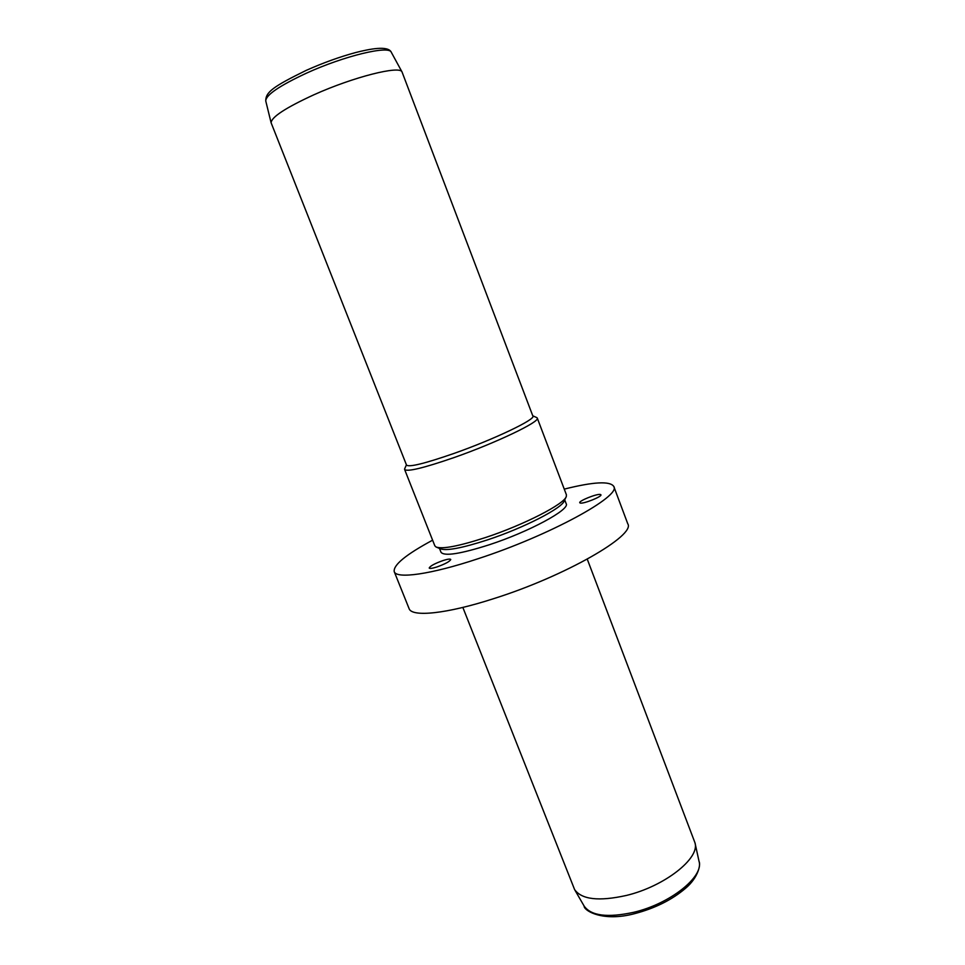 <?xml version="1.0" encoding="UTF-8"?>
<svg xmlns="http://www.w3.org/2000/svg" width="965" height="965" viewBox="0 0 965 965"><rect width="100%" height="100%" fill="white"/><g stroke="black" fill="none" stroke-linecap="round" stroke-linejoin="round"><path stroke-width="1.45" d="M564.248 489.122C593.547 481.776 610.061 480.884 613.788 486.444L627.745 523.742C636.104 535.177 564.995 576.262 493.61 598.674C446.18 614.005 411.645 617.311 409.064 608.565L394.215 571.606C393.225 564.983 406.024 554.513 432.61 540.183M613.788 486.444C621.472 496.034 549.399 535.575 477.965 558.759C430.487 574.549 396.313 579.145 394.215 571.606M564.73 499.87L566.19 503.718C570.315 509.423 529.363 531.667 489.388 544.73C460.426 553.958 444.298 556.479 441.017 552.269L439.497 548.446M565.997 497.144L564.344 500.678C562.836 507.819 524.031 527.879 487.506 539.881C462.078 548.108 446.349 551.087 440.33 548.783L436.735 547.288M404.625 469.509L434.841 545.828L436.011 546.986C442.235 549.362 458.737 546.214 485.492 537.541C523.959 524.876 564.815 503.814 566.322 496.432L566.407 494.792L537.264 418.062C540.653 421.452 496.348 442.754 454.262 457.494C423.84 467.989 407.29 471.994 404.625 469.509L404.805 468.507M536.456 417.447L537.264 418.062M453.803 453.502C424.829 463.538 409.076 467.41 406.53 465.106L271.117 122.808C271.322 117.151 285.568 107.815 313.866 94.799C353.419 76.947 400.27 65.198 402.055 72.013L532.885 416.096C536.058 419.244 493.827 439.449 453.803 453.502M462.838 607.419L574.585 889.549C581.642 899.561 598.855 901.539 626.225 895.484C664.439 886.437 700.083 858.307 694.993 842.855L587.263 559.157M436.663 567.046C432.236 568.421 429.751 568.747 429.208 568.035C430.088 566.021 434.769 563.5 443.261 560.472C447.7 559.085 450.209 558.747 450.764 559.459C449.907 561.461 445.215 563.994 436.663 567.046M600.363 494.466L600.93 494.792C602.269 496.541 583.463 504.068 580.267 503.055L579.76 502.741C578.493 500.98 596.973 493.561 600.363 494.466M391.332 52.315L391.283 52.243C389.233 45.138 344.167 55.898 306.424 73.183C279.392 85.789 265.833 95.04 265.749 100.939L265.761 101.023M634.777 913.614C655.018 908.27 671.917 899.85 685.488 888.343C698.262 877.668 700.867 864.459 699.058 861.431C704.016 876.678 670.144 903.831 633.679 912.311C607.552 917.968 591.026 915.869 584.102 906.014L574.67 889.718M406.422 464.828L404.612 468.942M532.777 415.819L536.89 417.64M402.055 72.013L391.283 52.243C388.123 45.246 369.414 49.046 355.675 52.544C339.632 56.887 323.142 62.834 306.207 70.385C272.781 86.754 265.689 92.218 265.749 100.939L271.117 122.808M634.741 913.626C602.498 922.323 583.729 910.429 584.102 906.014M699.058 861.431L695.029 843.036"/></g></svg>
